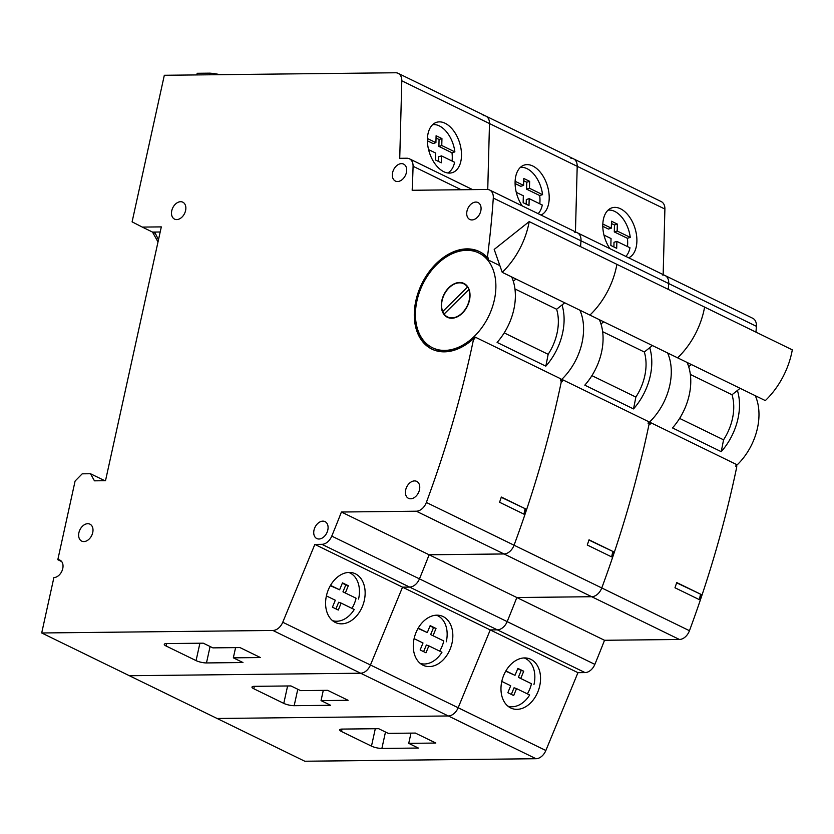 <?xml version="1.0" encoding="UTF-8"?>
<svg xmlns="http://www.w3.org/2000/svg" width="834" height="834" viewBox="0 0 834 834"><rect width="100%" height="100%" fill="white"/><g stroke="black" fill="none" stroke-linecap="round" stroke-linejoin="round"><path stroke-width="1.25" d="M609.935 248.668A26.375 15.867 -107.3 0 1 611.989 207.812A26.375 15.867 -107.3 0 1 620.486 208.761A26.375 15.867 -107.3 0 1 636.363 234.01A26.375 15.867 -107.3 0 1 628.669 257.8M530.789 659.308A26.375 18.89 108.6 0 0 529.163 658.641A26.375 18.89 108.6 0 0 503.256 676.457A26.375 18.89 108.6 0 0 510.731 707.972A26.375 18.89 108.6 0 0 512.347 708.629A26.375 18.89 108.6 0 0 538.264 690.813A26.375 18.89 108.6 0 0 530.789 659.308M648.998 423.943A52.74 36.633 -64 0 0 650.478 422.567A836.314 580.891 116 0 1 650.082 424.475L649.102 423.995A836.314 580.891 116 0 1 646.611 435.629A836.314 580.891 116 0 1 601.762 587.96A11.301 7.85 116 0 1 591.713 596.717L516.819 597.53A979.47 680.325 116 0 1 507.166 621.622A11.301 7.85 116 0 1 497.325 629.837L490.246 629.92L458.158 707.753A11.301 7.85 116 0 1 448.327 715.968L217.101 718.481L304.796 761.234L536.022 758.721L448.327 715.968A11.301 7.85 -64 0 0 458.158 707.753L545.853 750.506A11.301 7.85 116 0 1 536.022 758.721M669.754 385.444A52.74 36.633 116 0 1 648.164 423.338A52.74 36.633 116 0 0 669.754 385.444A52.74 36.633 116 0 0 667.586 352.949A52.74 36.633 116 0 1 669.754 385.444M650.478 422.567L736.224 464.371A836.314 580.891 116 0 1 735.828 466.279L736.797 466.748A836.314 580.891 116 0 1 734.306 478.382A836.314 580.891 116 0 1 689.457 630.712A11.301 7.85 116 0 1 679.418 639.469L604.525 640.283A979.47 680.325 116 0 1 594.861 664.375A11.301 7.85 116 0 1 585.03 672.59L577.941 672.673L545.853 750.506M755.291 395.702A52.74 36.633 116 0 1 757.449 428.196A52.74 36.633 116 0 1 735.869 466.091M721.222 451.674A840.078 583.508 -64 0 0 723.558 439.82A45.203 31.4 -64 0 0 732.012 394.753L737.402 390.468A52.74 36.633 116 0 1 737.965 418.699A52.74 36.633 116 0 1 721.222 451.674L672.496 427.925A52.74 36.633 116 0 0 689.238 394.951A52.74 36.633 116 0 0 688.686 366.72A52.74 36.633 116 0 0 687.08 362.456M674.977 587.772A836.314 580.891 -64 0 0 676.728 582.559L701.092 594.433A836.314 580.891 116 0 1 699.34 599.646L674.977 587.772M737.402 390.468L740.123 388.31M732.012 394.753L690.354 374.445M723.558 439.82L679.606 418.397M756.386 326.303L493.29 198.044A11.301 7.85 -64 0 0 489.652 190.027L577.347 232.78A11.301 7.85 116 0 1 580.985 240.797A11.301 7.85 -64 0 0 577.347 232.78L665.052 275.533A11.301 7.85 116 0 1 668.691 283.55A11.301 7.85 -64 0 0 665.052 275.533L752.748 318.286A11.301 7.85 116 0 1 756.386 326.303A836.314 580.891 116 0 1 755.969 332.141M668.691 283.55A836.314 580.891 116 0 1 668.263 289.388A836.314 580.891 116 0 0 668.691 283.55M585.03 672.59L497.325 629.837A11.301 7.85 -64 0 0 507.166 621.622L594.861 664.375M679.418 639.469L591.713 596.717A11.301 7.85 -64 0 0 601.762 587.96L689.457 630.712M665.052 275.533A11.301 7.85 -64 0 0 662.457 274.97M573.531 158.835L661.237 201.588A11.301 7.85 116 0 1 664.896 209.063L401.8 80.804A11.301 7.85 -64 0 0 398.141 73.329L485.836 116.082A11.301 7.85 116 0 1 489.495 123.557A11.301 7.85 -64 0 0 485.836 116.082L573.531 158.835A11.301 7.85 116 0 1 577.201 166.31L575.45 231.852L577.201 166.31A11.301 7.85 -64 0 0 573.531 158.835A11.301 7.85 -64 0 0 570.936 158.272M415.363 733.076L388.269 733.378L378.646 728.687L342.169 729.083A7.537 1.783 -167.6 0 0 339.678 729.833A7.537 1.783 -167.6 0 0 341.513 731.512L371.474 746.128A7.537 1.783 -167.6 0 0 381.878 748.442L418.355 748.046L408.733 743.355L435.828 743.052L415.363 733.076M272.927 630.462L41.7 632.975L129.395 675.728L360.622 673.215L129.395 675.728L217.101 718.481L448.327 715.968L272.927 630.462A11.301 7.85 -64 0 0 282.757 622.247L370.452 665L402.541 587.167L409.63 587.084L321.924 544.331L314.845 544.414L402.541 587.167L370.452 665A11.301 7.85 116 0 1 360.622 673.215A11.301 7.85 -64 0 0 370.452 665L458.158 707.753L490.246 629.92L497.325 629.837L409.63 587.084A11.301 7.85 -64 0 0 419.46 578.869A11.301 7.85 116 0 1 409.63 587.084L402.541 587.167L577.941 672.673M561.292 381.19A52.74 36.633 -64 0 0 562.773 379.814A836.314 580.891 116 0 1 562.377 381.722L561.407 381.242A836.314 580.891 116 0 1 558.916 392.877A836.314 580.891 116 0 1 514.057 545.207A11.301 7.85 116 0 1 504.017 553.964L429.124 554.777L604.525 640.283M664.896 209.063L663.155 274.605M529.204 221.594L616.899 264.347A67.804 47.1 116 0 1 589.919 315.085A67.804 47.1 116 0 0 616.899 264.347L704.605 307.1A67.804 47.1 116 0 1 677.615 357.838L765.32 400.591A67.804 47.1 116 0 0 792.3 349.853L704.605 307.1A67.804 47.1 116 0 1 677.615 357.838L502.224 272.332L494.197 249.429L529.204 221.594A67.804 47.1 116 0 1 502.224 272.332M691.396 364.562L688.686 366.72M676.645 582.82L701.092 594.433M700.477 594.444L699.34 599.646M410.985 733.128L408.733 743.355M522.24 205.915A26.375 15.867 -107.3 0 1 524.284 165.059A26.375 15.867 -107.3 0 1 532.79 166.008A26.375 15.867 -107.3 0 1 548.668 191.257A26.375 15.867 -107.3 0 1 540.964 215.047M443.094 616.555A26.375 18.89 108.6 0 0 441.467 615.888A26.375 18.89 108.6 0 0 415.561 633.704A26.375 18.89 108.6 0 0 423.026 665.209A26.375 18.89 108.6 0 0 424.652 665.876A26.375 18.89 108.6 0 0 450.558 648.06A26.375 18.89 108.6 0 0 443.094 616.555M582.049 342.691A52.74 36.633 116 0 1 560.469 380.585A52.74 36.633 116 0 0 582.049 342.691A52.74 36.633 116 0 0 579.891 310.196A52.74 36.633 116 0 1 582.049 342.691M562.773 379.814L648.529 421.618A836.314 580.891 116 0 1 648.133 423.526L649.102 423.995A836.314 580.891 116 0 1 646.611 435.629A836.314 580.891 116 0 1 601.762 587.96L514.057 545.207A11.301 7.85 -64 0 1 504.017 553.964L429.124 554.777A979.47 680.325 116 0 1 419.46 578.869L507.166 621.622A979.47 680.325 116 0 0 516.819 597.53L591.713 596.717L504.017 553.964L416.312 511.211L341.419 512.024A979.47 680.325 116 0 1 331.765 536.116L419.46 578.869A979.47 680.325 116 0 0 429.124 554.777L341.419 512.024M633.517 408.921A840.078 583.508 -64 0 0 635.862 397.067A45.203 31.4 -64 0 0 644.317 352L649.707 347.715A52.74 36.633 116 0 1 650.259 375.946A52.74 36.633 116 0 1 633.517 408.921L584.801 385.172A52.74 36.633 116 0 0 601.543 352.198A52.74 36.633 116 0 0 600.98 323.967A52.74 36.633 116 0 0 599.375 319.703M587.272 545.019A836.314 580.891 -64 0 0 589.033 539.806L613.386 551.681A836.314 580.891 116 0 1 611.635 556.893L587.272 545.019M649.707 347.715L652.417 345.557M644.317 352L602.648 331.692M635.862 397.067L591.911 375.644M580.985 240.797A836.314 580.891 116 0 1 580.568 246.635A836.314 580.891 116 0 0 580.985 240.797M577.347 232.78A11.301 7.85 -64 0 0 574.751 232.217M489.495 123.557L487.744 189.485L489.495 123.557M485.836 116.082A11.301 7.85 -64 0 0 483.24 115.519M327.658 690.323L300.574 690.625L290.951 685.934L254.464 686.33A7.537 1.783 -167.6 0 0 251.983 687.08A7.537 1.783 -167.6 0 0 253.807 688.759L283.779 703.375A7.537 1.783 -167.6 0 0 294.173 705.689L330.66 705.293L321.038 700.602L348.122 700.299L327.658 690.323M603.701 321.809L600.98 323.967M588.94 540.067L613.386 551.681M612.781 551.691L611.635 556.893M323.279 690.375L321.038 700.602M463.985 283.894A18.463 12.823 116 0 1 464.236 284.008A18.463 12.823 116 0 1 467.686 286.917L442.729 311.53A18.463 12.823 116 0 1 442.114 300.511A18.463 12.823 116 0 1 463.746 283.768A18.463 12.823 116 0 1 467.196 286.677M441.843 300.511A18.838 13.083 116 0 1 463.912 283.424A18.838 13.083 116 0 1 469.479 300.209A18.838 13.083 116 0 1 447.41 317.295A18.838 13.083 116 0 1 441.843 300.511M457.439 283.06A18.838 13.083 116 0 1 464.152 283.55M443.803 171.71A26.375 15.867 -107.3 0 1 427.79 145.627A26.375 15.867 -107.3 0 1 436.589 122.306A26.375 15.867 -107.3 0 1 445.085 123.255A26.375 15.867 -107.3 0 1 461.098 149.338A26.375 15.867 -107.3 0 1 452.299 172.648A26.375 15.867 -107.3 0 1 443.803 171.71M355.388 573.802A26.375 18.89 108.6 0 0 353.772 573.135A26.375 18.89 108.6 0 0 327.866 590.952A26.375 18.89 108.6 0 0 335.331 622.456A26.375 18.89 108.6 0 0 336.957 623.123A26.375 18.89 108.6 0 0 362.863 605.307A26.375 18.89 108.6 0 0 355.388 573.802M405.678 489.923A9.414 6.536 116 0 1 416.708 481.385A9.414 6.536 116 0 1 419.492 489.777A9.414 6.536 116 0 1 408.462 498.315A9.414 6.536 116 0 1 405.678 489.923M466.988 211.075A9.414 6.536 116 0 1 478.018 202.537A9.414 6.536 116 0 1 480.801 210.929A9.414 6.536 116 0 1 469.771 219.467A9.414 6.536 116 0 1 466.988 211.075M392.595 172.659A9.414 6.536 116 0 1 403.635 164.11A9.414 6.536 116 0 1 406.419 172.502A9.414 6.536 116 0 1 395.379 181.051A9.414 6.536 116 0 1 392.595 172.659M61.674 561.574L57.817 559.687A9.414 6.536 116 0 1 59.975 560.156A9.414 6.536 116 0 1 62.759 568.548A9.414 6.536 116 0 1 53.887 577.566L41.7 632.975M171.762 210.721A9.414 6.536 116 0 1 182.802 202.182A9.414 6.536 116 0 1 185.586 210.575A9.414 6.536 116 0 1 174.546 219.113A9.414 6.536 116 0 1 171.762 210.721M78.907 532.707A9.414 6.536 116 0 1 89.947 524.169A9.414 6.536 116 0 1 92.73 532.561A9.414 6.536 116 0 1 81.69 541.099A9.414 6.536 116 0 1 78.907 532.707M314.001 530.153A9.414 6.536 116 0 1 325.031 521.615A9.414 6.536 116 0 1 327.814 530.007A9.414 6.536 116 0 1 316.784 538.545A9.414 6.536 116 0 1 314.001 530.153M432.544 347.768A52.74 36.633 116 0 1 416.969 300.782A52.74 36.633 116 0 1 478.768 252.952A52.74 36.633 116 0 1 494.353 299.938A52.74 36.633 116 0 1 432.544 347.768L433.524 348.247A52.74 36.633 -64 0 0 475.078 337.061A836.314 580.891 116 0 1 474.682 338.969L473.702 338.489A54.252 37.676 116 0 1 431.887 349.123A54.252 37.676 116 0 1 415.853 300.793A54.252 37.676 116 0 1 479.435 251.597A54.252 37.676 116 0 1 487.39 257.529A836.314 580.891 116 0 0 493.29 198.044M432.377 349.352A54.252 37.676 116 0 1 416.833 301.272A54.252 37.676 116 0 1 417.792 297.404M475.078 337.061L560.823 378.855A836.314 580.891 116 0 1 560.427 380.773L561.407 381.242A836.314 580.891 116 0 1 558.916 392.877A836.314 580.891 116 0 1 514.057 545.207L426.362 502.454A836.314 580.891 116 0 0 471.21 350.124A836.314 580.891 116 0 0 473.702 338.489M545.822 366.168A840.078 583.508 -64 0 0 548.157 354.314A45.203 31.4 -64 0 0 556.622 309.247L562.012 304.963A52.74 36.633 116 0 1 562.564 333.193A52.74 36.633 116 0 1 545.822 366.168L497.095 342.42A52.74 36.633 116 0 0 513.838 309.435A52.74 36.633 116 0 0 513.285 281.214A52.74 36.633 116 0 0 511.68 276.951M57.817 559.687L75.102 481.041L82.201 473.827L90.499 473.743L94.45 480.832L105.511 480.707L161.316 226.89L142.301 227.088L132.095 221.854L164.319 75.279L395.545 72.766A11.301 7.85 -64 0 1 398.141 73.329M499.576 502.266A836.314 580.891 -64 0 0 501.328 497.054L525.691 508.928A836.314 580.891 116 0 1 523.94 514.14L499.576 502.266M142.301 227.088L154.822 233.197M160.191 231.998L152.539 232.081M562.012 304.963L564.722 302.805M487.39 257.529L488.359 258.008A836.314 580.891 116 0 1 488.109 259.906L499.868 265.639M488.109 259.906A52.74 36.633 -64 0 0 479.748 253.432L478.768 252.952M556.622 309.247L514.953 288.939M548.157 354.314L504.205 332.891M314.845 544.414L282.757 622.247M321.924 544.331A11.301 7.85 -64 0 0 331.765 536.116M416.312 511.211A11.301 7.85 -64 0 0 426.362 502.454M489.652 190.027A11.301 7.85 -64 0 0 487.056 189.464L412.163 190.277A979.47 680.325 116 0 0 413.08 166.279A11.301 7.85 -64 0 0 409.411 158.804A11.301 7.85 -64 0 0 406.815 158.231L399.736 158.314L401.8 80.804M90.499 473.743L104.813 480.718M239.963 647.57L212.878 647.872L203.256 643.181L166.769 643.577A7.537 1.783 -167.6 0 0 164.277 644.328A7.537 1.783 -167.6 0 0 166.112 646.006L196.073 660.611A7.537 1.783 -167.6 0 0 206.478 662.936L242.955 662.53L233.332 657.838L260.427 657.546L239.963 647.57M430 272.353A54.252 37.676 116 0 1 479.915 251.837M515.996 279.056L513.285 281.214M501.244 497.314L525.691 508.928M525.076 508.938L523.94 514.14M467.686 286.917L442.729 311.53A18.838 13.083 116 0 0 447.649 317.41M454.363 317.9A18.463 12.823 116 0 1 448.056 317.191A18.463 12.823 116 0 1 447.816 317.066M468.593 289.189A18.463 12.823 116 0 1 464.538 310.29A18.463 12.823 116 0 1 447.566 316.951A18.463 12.823 116 0 1 444.126 314.043L469.031 289.398M235.584 647.622L233.332 657.838M209.532 74.789L209.887 73.152A165.757 112.621 -90.6 0 1 220.04 74.674M196.814 74.924L197.178 73.288L209.887 73.152M152.486 232.05L158.001 241.954M154.665 232.06L158.481 239.754M539.692 195.542L526.588 189.151L529.465 188.255L542.569 194.645L539.692 195.542A25.427 15.304 -107.3 0 1 539.973 200.942A25.427 15.304 -107.3 0 1 539.765 203.798M538.149 213.671A25.427 15.304 72.7 0 0 542.288 205.028L529.183 198.638L528.996 205.56L523.147 202.714L523.335 195.792L516.267 192.341M529.465 188.255L529.642 181.332L523.794 178.486L523.616 185.409L515.11 181.27M542.569 194.645A25.427 15.304 72.7 0 0 520.333 167.415M526.191 204.194L526.306 199.535L529.183 198.638M526.588 189.151L526.775 182.229L523.742 180.749M523.616 185.409L520.739 186.305L515.089 183.543M526.775 182.229L529.642 181.332M443.771 640.971L430.657 634.58L443.771 640.971A25.427 18.223 -71.4 0 1 442.03 646.392A25.427 18.223 -71.4 0 1 439.654 651.114M420.2 663.384A25.427 18.223 108.6 0 0 441.957 652.24L428.853 645.85L425.986 652.803L420.138 649.947L423.005 642.993L414.102 638.656M433.148 635.425L436.015 628.471L430.167 625.625L427.3 632.568L418.199 628.138M446.263 641.815A25.427 18.223 108.6 0 0 436.422 615.19M423.62 651.646L426.362 645.005L428.853 645.85M430.657 634.58L433.524 627.637L430.042 625.938M427.3 632.568L418.032 628.429M433.524 627.637L436.015 628.471M531.466 683.724L518.362 677.333L531.466 683.724A25.427 18.223 -71.4 0 1 529.726 689.145A25.427 18.223 -71.4 0 1 527.349 693.867M507.906 706.137A25.427 18.223 108.6 0 0 529.663 694.993L516.548 688.603L513.681 695.556L507.843 692.7L510.7 685.746L501.797 681.409M520.854 678.178L523.721 671.224L517.872 668.378L515.005 675.321L505.904 670.89M533.958 684.568A25.427 18.223 108.6 0 0 524.117 657.943M511.325 694.399L514.057 687.769L516.548 688.603M518.362 677.333L521.229 670.39L517.737 668.691M515.005 675.321L505.738 671.182M521.229 670.39L523.721 671.224M627.397 238.295L614.283 231.904L617.16 231.008L630.264 237.398L627.397 238.295A25.427 15.304 -107.3 0 1 627.668 243.695A25.427 15.304 -107.3 0 1 627.46 246.551M625.844 256.424A25.427 15.304 72.7 0 0 629.993 247.781L616.879 241.391L616.701 248.313L610.853 245.467L611.041 238.545L603.962 235.094M617.16 231.008L617.348 224.085L611.499 221.239L611.312 228.162L602.815 224.023M630.264 237.398A25.427 15.304 72.7 0 0 608.028 210.168M613.887 246.947L614.012 242.287L616.879 241.391M614.283 231.904L614.47 224.982L611.437 223.512M611.312 228.162L608.445 229.058L602.784 226.295M614.47 224.982L617.348 224.085M451.997 152.789L438.892 146.398L441.759 145.502L454.874 151.892L451.997 152.789A25.427 15.304 -107.3 0 1 452.268 158.189A25.427 15.304 -107.3 0 1 452.059 161.045M447.702 172.961A25.427 15.304 72.7 0 0 454.593 162.276L441.488 155.885L441.301 162.807L435.452 159.961L435.64 153.039L428.561 149.588M441.759 145.502L441.947 138.58L436.099 135.733L435.911 142.656L427.415 138.507M454.874 151.892A25.427 15.304 72.7 0 0 432.637 124.662M438.486 161.442L438.611 156.782L441.488 155.885M438.892 146.398L439.07 139.476L436.036 137.996M435.911 142.656L433.044 143.552L427.383 140.79M439.07 139.476L441.947 138.58M356.066 598.218L342.962 591.827L356.066 598.218A25.427 18.223 -71.4 0 1 354.335 603.639A25.427 18.223 -71.4 0 1 351.948 608.361M332.505 620.632A25.427 18.223 108.6 0 0 354.262 609.487L341.148 603.097L338.291 610.05L332.443 607.194L335.31 600.24L326.396 595.903M345.453 592.672L348.32 585.718L342.472 582.862L339.605 589.815L330.504 585.385M358.557 599.062A25.427 18.223 108.6 0 0 348.716 572.437M335.925 608.893L338.667 602.252L341.148 603.097M342.962 591.827L345.829 584.874L342.347 583.185M339.605 589.815L330.337 585.676M345.829 584.874L348.32 585.718M385.485 732.012L381.878 748.442M375.3 728.718L371.474 746.128M342.044 729.083L341.513 731.512M297.79 689.259L294.173 705.689M287.605 685.965L283.779 703.375M254.349 686.33L253.807 688.759M461.202 189.745L413.08 166.279M210.085 646.506L206.478 662.936M199.899 643.212L196.073 660.611M166.644 643.577L166.112 646.006M409.411 158.804L472.628 189.62"/></g></svg>
